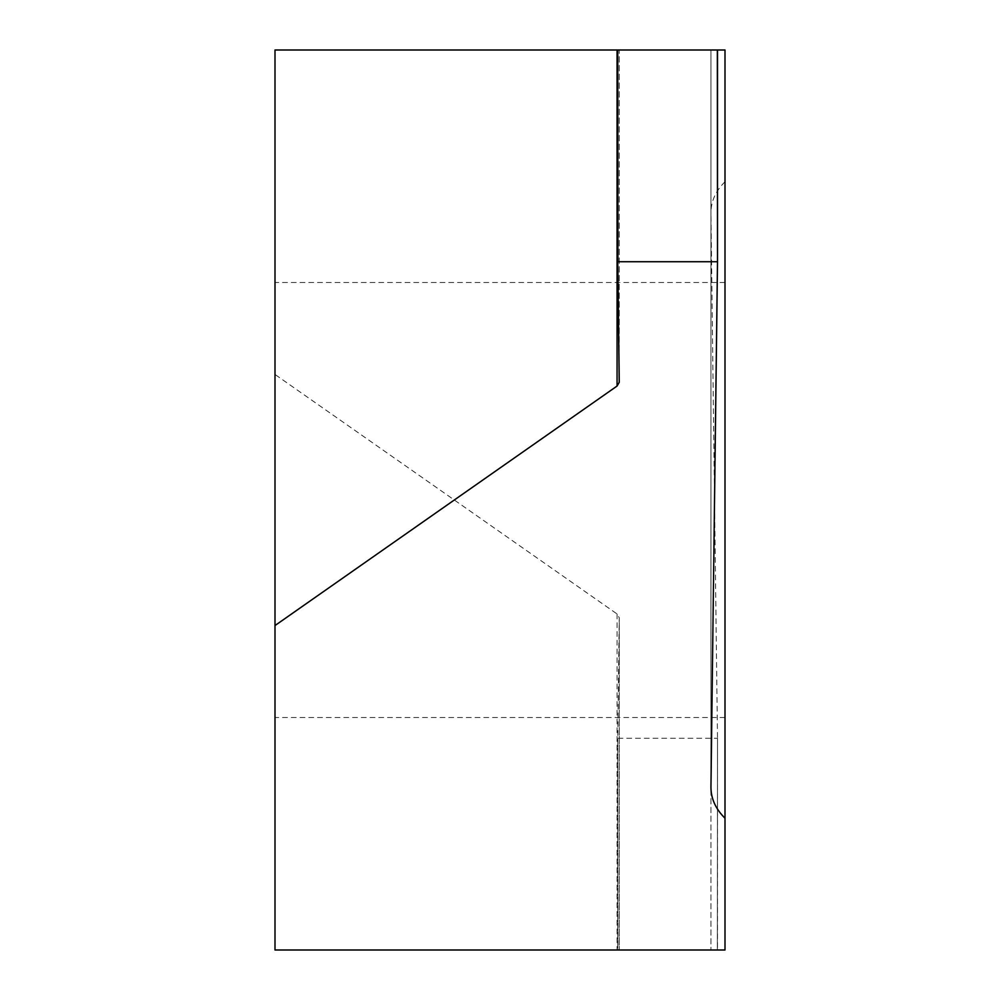 <?xml version="1.0" encoding="UTF-8"?>
<svg xmlns="http://www.w3.org/2000/svg" width="1000" height="1000" viewBox="0 0 1000 1000"><rect width="100%" height="100%" fill="white"/><g stroke="black" fill="none" stroke-linecap="round" stroke-linejoin="round"><path stroke-width="0.75" stroke-dasharray="5 3.75" d="M275 500L275 717.5L275 500M725 500L725 717.5L725 500M275 374.45L275 50L725 50L725 950L710.95 950L717.5 950L717.5 738.275L717.35 950L617.9 950L617.75 738.275L619.25 617.675L619.25 950L619.25 617.725L617.062 613.962L275 374.45L275 950L617.9 950M717.35 950L717.5 738.275L617.75 738.275L617.75 950L617.75 738.275M725 181.75C715.625 191.062 710.95 201.425 710.95 212.812L710.95 950L710.95 212.35L717.5 738.275M617.75 50L619.25 50L619.25 382.275M617.062 50L619.25 50L619.25 382.325M710.95 787.188L710.95 50L717.5 50L710.95 50L710.95 787.65M617.062 613.962L617.062 950M725 717.5L275 717.5M725 282.5L275 282.5"/><path stroke-width="1.5" d="M619.25 382.275L617.062 386.037L275 625.55L275 950L725 950L725 50L717.5 50L717.5 261.725L617.75 261.725L619.25 382.325M617.9 261.613L617.75 50L617.9 261.613M725 818.25C715.625 808.938 710.95 798.575 710.95 787.188L717.5 261.725L717.35 50L617.9 50M617.062 386.037L617.062 50L617.75 50L617.75 261.725M617.062 50L275 50L275 625.55M717.35 50L717.5 261.725"/></g></svg>
